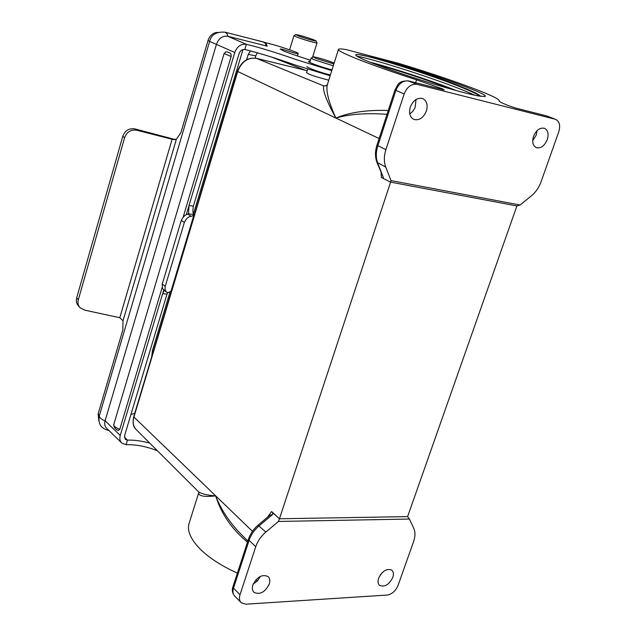 <?xml version="1.0" encoding="UTF-8"?>
<svg xmlns="http://www.w3.org/2000/svg" width="636" height="636" viewBox="0 0 636 636"><rect width="100%" height="100%" fill="white"/><g stroke="black" fill="none" stroke-linecap="round" stroke-linejoin="round"><path stroke-width="0.95" d="M314.041 39.925C305.662 36.88 299.612 35.107 295.883 34.598L297.775 35.648C302.951 37.786 316.561 41.738 316.044 40.95L314.041 39.925M316.998 42.787L317.022 42.89C317.141 43.638 301.925 39.201 296.153 36.801L293.967 35.624L295.883 34.598M255.354 58.099L255.704 55.904L257.326 52.772M250.465 50.959L248.263 54.346L246.649 59.697M305.646 70.35L271 56.85M242.968 49.56L193.455 213.95M169.971 292.194L152.433 350.619L151.678 356.899M125.22 439.19L124.6 435.581L166.998 294.134L162.649 293.681L120.252 435.453C119.377 438.697 119.918 441.265 121.881 443.157L126.047 444.707C135.802 444.405 146.248 446.408 157.386 450.733M125.403 439.365L127.431 440.12L126.047 444.707M193.368 206.159C192.684 210.285 192.795 213.092 193.702 214.563L188.51 213.783L189.019 205.484L193.368 206.159L239.12 53.543C240.289 50.562 242.173 49.226 244.788 49.544L246.355 44.329C241.02 43.661 237.164 46.38 234.779 52.478L186.253 214.745M266.277 45.999L265.482 43.502L263.32 41.928C265.188 42.397 266.484 43.797 267.2 46.142L227.871 36.292C222.592 35.616 218.792 38.271 216.463 44.258L105.099 420.754C104.248 423.95 104.797 426.486 106.745 428.37L121.508 442.791M229.302 52.82L227.839 52.16L229.302 52.82C230.757 53.011 231.369 54.235 231.138 56.493L183.168 217.091M162.132 287.528L119.791 429.316L118.216 430.461C115.649 429.443 114.13 427.654 113.653 425.087L113.772 424.482C113.725 426.184 115.736 427.797 119.791 429.316M231.138 56.493L224.103 53.519L226.019 51.723L227.839 52.16M234.779 52.478L209.626 41.404C211.168 34.67 216.296 31.593 225.001 32.182L227.028 33.644L227.871 36.292L246.355 44.329C260.482 47.541 282.567 54.799 296.384 59.681L331.769 70.62M332.016 69.825C322.889 67.734 307.752 62.177 308.492 61.461L310.114 61.35M310.455 60.253L291.924 54.124L284.006 51.19L280.198 49.091C281.43 48.201 297.171 54.712 298.149 53.527C299.961 53.201 285.111 48.169 274.792 45.069L252.381 39.146M176.355 139.3L172.11 139.276L119.799 317.706L123.018 320.783L176.355 139.3L180.902 132.654L208.028 40.473C209.96 35.203 213.299 32.5 218.045 32.388M98.795 420.42L98.111 413.972L122.851 329.909L123.018 320.783M306.91 66.549C306.155 67.313 321.267 72.902 330.402 74.961M330.14 75.787L294.786 64.872C280.985 59.967 258.924 52.701 244.788 49.544M130.921 414.489L134.745 413.281M149.667 443.03C141.327 440.883 133.91 439.913 127.431 440.12L124.402 437.186M175.369 139.594L134.665 128.846L136.541 130.181C130.778 129.474 126.795 131.97 124.6 137.686L122.764 136.319L76.678 297.894L78.323 299.723C77.505 302.919 78.133 305.63 80.208 307.856L84.858 310.185L119.799 317.706M79.643 307.22L78.562 306.003C76.495 303.793 75.867 301.09 76.678 297.894M122.764 136.319C124.934 130.634 128.901 128.146 134.665 128.846M172.11 139.276L136.541 130.181M78.323 299.723L124.6 137.686M188.51 213.783L187.811 214.149L191.142 216.312C188.391 216.566 186.125 218.609 184.345 222.449L165.106 286.836L165.114 289.873L166.648 292.258L168.246 292.64L171.06 291.081M167.578 292.632L166.998 294.134M191.142 216.312L193.789 215.381L193.702 214.563M163.73 290.048L162.649 293.681L164.311 290.485M184.345 222.449L181.268 220.406C183.255 216.582 185.434 214.499 187.811 214.149M181.268 220.406L162.26 284.069L165.249 286.303M166.394 292.059L162.474 288.521L162.26 284.069M334.146 63.075L333.51 62.805C327.89 60.404 313.85 56.334 313.302 56.946L315.496 58.258L333.86 63.974M333.288 65.81L313.675 59.569L311.123 58.099L313.302 56.946M377.005 162.474L383.429 177.683L382.554 178.096L381.362 177.436L381.067 172.841M382.363 572.464L380.074 575.262M392.802 577.409C389.097 584.667 384.724 587.338 379.684 585.422C377.943 583.864 377.593 581.447 378.643 578.172C382.347 570.913 386.704 568.226 391.728 570.095C393.509 571.661 393.867 574.093 392.802 577.409M260.363 576.383L257.453 580.914L253.184 584.126M269.274 584.071C265.053 592.235 259.973 595.01 254.042 592.394C252.285 590.669 251.904 588.189 252.882 584.961C257.087 576.804 262.151 574.006 268.066 576.558C269.871 578.291 270.276 580.803 269.274 584.071M247.491 542.15C232.18 529.47 221.733 514.532 216.153 497.312L215.652 495.913C220.938 509.436 229.254 522.053 240.591 533.779L247.857 541.029M198.615 493.115L189.377 522.442C186.65 529.875 190.124 538.628 199.791 548.693C208.831 557.708 221.36 565.857 237.387 573.139M255.616 580.159L257.572 580.787M480.721 96.362C479.186 94.637 473.653 91.815 464.121 87.871C441.964 78.657 401.451 65.19 377.307 58.528L358.807 54.569C371.702 56.27 433.688 75.668 463.962 88.34C472.341 91.799 477.676 94.438 479.965 96.251M456.521 90.646C431.152 80.494 390.464 67.368 369.421 62.026M373.213 63.528C393.764 69.014 428.06 80.096 451.989 89.39M532.698 140.747L536.212 135.126L537.023 130.714M533.509 136.366C531.887 142.066 532.857 145.835 536.41 147.679C540.942 148.514 544.567 145.835 547.294 139.634C548.94 133.894 547.954 130.102 544.329 128.265C539.821 127.478 536.212 130.181 533.509 136.366M409.783 113.955L412.82 111.34L415.077 107.707L416.063 99.47M410.276 107.126C408.686 113.256 409.95 117.382 414.076 119.504C419.402 120.609 423.52 117.755 426.422 110.95C428.052 104.765 426.756 100.615 422.543 98.501C417.24 97.475 413.154 100.353 410.276 107.126M546.109 115.776L515.542 108.033L508.148 105.52C501.836 102.968 498.847 101.426 499.188 100.886L499.196 100.886C499.721 99.462 492.28 95.75 476.897 89.748C454.692 81.241 428.783 72.496 399.162 63.513L346.318 49.64C341.659 48.821 339.052 48.694 338.495 49.266C335.299 51.063 371.599 65.468 416.572 79.794L442.6 88.889L443.841 89.875M307.697 69.125L306.56 72.774L309.12 74.181C312.801 75.756 319.351 77.759 328.748 80.192M407.612 516.615L279.45 518.769L390.607 182.142L516.901 205.945L407.612 516.615L409.441 519.048L413.821 528.476C415.411 532.109 415.332 536.474 413.583 541.586L398.064 585.39C395.64 590.979 392.022 594.199 387.197 595.05L245.806 604.184L241.259 602.753C239.382 600.877 238.969 598.198 240.018 594.724L255.759 546.698C257.683 541.077 261.046 536.196 265.84 532.07L278.449 521.448L279.45 518.769L271.612 511.543L272.598 512.608L272.693 514.437L269.863 515.271L258.041 525.185M143.195 436.566L198.019 491.286C200.674 493.647 206.557 495.19 215.652 495.913C203.329 497.169 197.756 495.913 198.917 492.153M555.164 119.226L416.985 84.342C411.341 83.69 407.056 86.901 404.146 93.969L385.893 149.643C383.882 156.059 383.842 161.886 385.774 167.125L390.997 180.584L520.049 205.03L531.434 195.824C535.727 192.255 538.923 187.604 541.029 181.872L558.774 131.771C560.586 125.467 559.513 121.325 555.546 119.337L546.602 115.903L515.542 108.033M377.307 58.528C417.455 68.585 493.393 95.297 484.688 96.529L477.827 95.877C463.151 92.991 429.531 83.229 400.33 73.299C369.142 62.495 354.324 56.238 355.874 54.521L358.807 54.569M387.006 114.321C366.439 112.85 349.395 114.098 335.88 118.058C326.618 101.092 322.539 90.36 323.629 85.876L256.348 58.313C247.778 57.296 241.561 61.708 237.697 71.542L133.854 417.216C132.423 422.511 133.282 426.716 136.438 429.817L142.583 435.954M338.416 49.521L327.476 84.238C325.624 90.256 328.422 101.529 335.88 118.058C349.554 112.318 367.012 109.79 388.254 110.489M390.997 180.584L390.607 182.142L382.554 178.096M520.049 205.03L516.901 205.945M356.621 56.079C376.361 59.617 449.716 83.3 474.885 95.265M279.45 518.769L272.598 512.608M409.441 519.048L278.449 521.448M325.886 85.836L323.629 85.876L326.332 85.637M255.704 55.904L248.263 54.346M209.626 41.404L99.256 416.071C99.86 418.138 101.808 419.696 105.099 420.754L120.252 435.453M208.028 40.473L209.681 41.221M98.111 413.972L99.478 415.3M169.096 138.537L174.884 139.634M252.436 531.298L133.679 416.811L237.435 71.375M444.214 89.97L408.638 80.963C403.009 80.311 398.748 83.491 395.862 90.503L377.816 145.803C375.828 152.179 375.804 157.966 377.752 163.174L383.429 177.683M416.985 84.342L407.978 80.828M379.112 138.537L237.435 71.367C241.235 61.605 247.515 57.248 256.284 58.289L256.165 58.266M267.398 517.338L271.612 511.543M307.196 70.731L256.284 58.289L307.196 70.723M415.61 82.712L416.572 79.794M547.405 116.181L555.546 119.337M404.146 93.969L394.94 89.978L376.949 145.167C375.009 151.296 375.002 157.005 376.933 162.291L385.774 167.125M385.893 149.643L376.949 145.167M272.693 514.437L259.098 525.837C254.328 529.931 250.997 534.773 249.089 540.362L233.507 588.117C232.474 591.567 232.887 594.239 234.764 596.115L240.893 602.387M265.84 532.07L258.025 525.193C253.518 529.049 250.353 533.66 248.517 539.018L249.089 540.362L255.759 546.698M240.018 594.724L233.507 588.117L232.967 586.686C231.814 589.922 232.291 592.935 234.39 595.733M293.959 35.656L289.603 49.823M317.022 42.89L312.515 57.359M316.044 40.95L317.03 42.858M298.149 53.527L297.378 56M225.001 32.182L263.336 41.936M113.772 424.482L224.103 53.519M99.256 416.071C97.912 423.902 101.156 428.736 108.995 430.564M172.531 139.364L173.064 139.467M193.789 215.381L170.997 291.28M536.41 147.679L536.013 147.512M414.076 119.504L413.519 119.266M309.788 62.4L311.107 58.146M135.818 429.197C133.226 426.883 132.511 422.765 133.671 416.842M248.485 539.105L232.967 586.686M394.94 89.978C398.08 85.311 397.214 80.732 408.479 80.907L444.182 89.954M327.286 84.763L325.87 85.844"/></g></svg>
